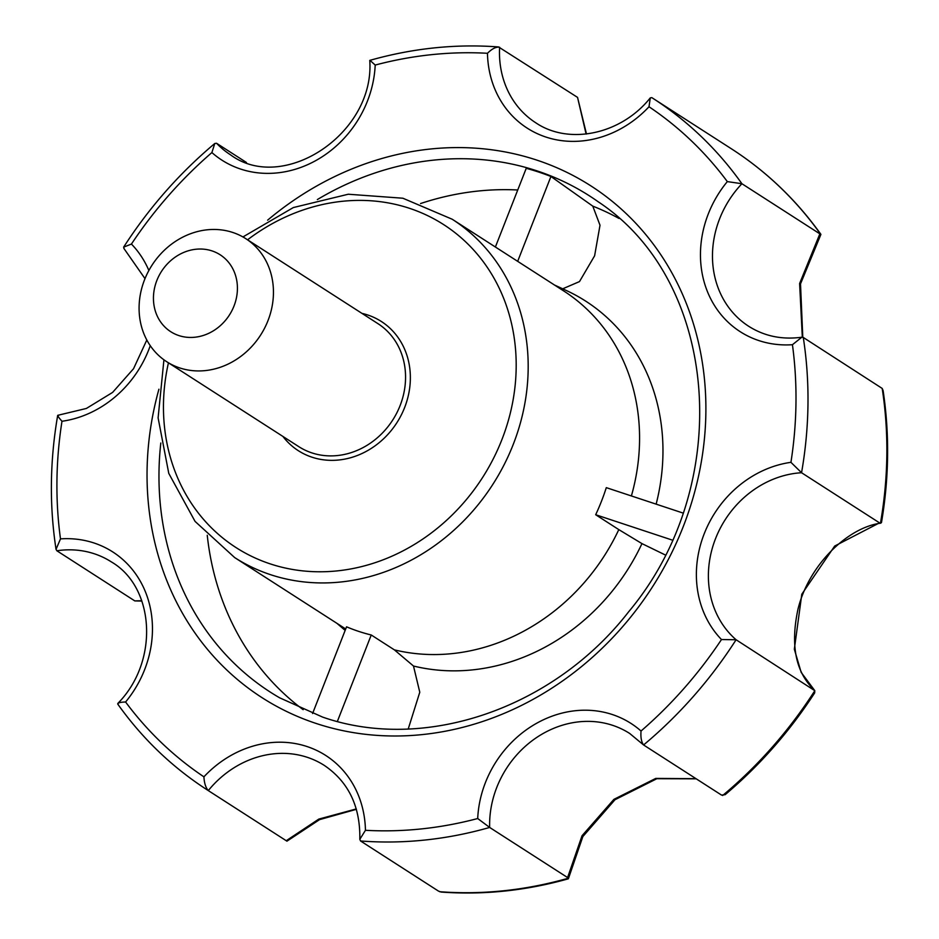<?xml version="1.0" encoding="UTF-8"?>
<svg xmlns="http://www.w3.org/2000/svg" width="939" height="939" viewBox="0 0 939 939"><rect width="100%" height="100%" fill="white"/><g stroke="black" fill="none" stroke-linecap="round" stroke-linejoin="round"><path stroke-width="1.41" d="M682.946 513.023L606.301 487.646A201.11 177.577 122.7 0 1 595.678 514.736L618.801 529.608A201.11 177.577 122.7 0 1 394.368 649.858L371.245 634.987A201.11 177.577 122.7 0 1 358.71 631.395A201.11 177.577 122.7 0 1 346.561 626.818L312.581 713.523M242.931 236.945L293.344 207.554L348.275 194.232L402.866 198.223L452.211 219.245L563.588 290.867A201.11 177.577 122.7 0 1 631.395 495.956M618.801 529.608L641.959 543.611L665.176 554.914M672.254 540.078L595.678 514.736M562.696 288.813L579.492 281.583L594.61 255.807L600.009 225.231L592.779 206.134L550.935 176.485L517.671 261.347M408.23 728.969L419.78 692.231L413.489 666.021L394.368 649.858M495.393 247.016L526.239 168.316A294.916 260.396 122.7 0 1 538.716 172.072A294.916 260.396 122.7 0 1 550.935 176.485M371.245 634.987L337.359 721.445M439.652 891.71A411.364 363.217 -57.3 0 0 568.259 878.223L568.283 878.834C525.84 890.735 483.456 895.137 441.13 892.05L438.478 891.099L360.529 840.968L359.825 839.313L365.447 830.299A402.232 355.142 122.7 0 0 477.705 818.526A105.133 92.82 122.7 0 1 538.423 722.291A105.133 92.82 122.7 0 1 641.032 731.023C640.539 737.373 641.384 742.021 643.579 744.967L629.705 733.476A95.989 84.756 122.7 0 0 536.639 737.514A95.989 84.756 122.7 0 0 489.653 827.447L477.705 818.526M722.654 795.497A411.364 363.217 -57.3 0 0 814.817 690.693L736.094 639.752A411.364 363.217 122.7 0 1 643.579 744.967L721.528 795.087L725.143 794.676C759.827 765.379 789.676 731.458 814.665 692.912L814.817 690.693L801.178 672.383L794.335 649.225L801.8 594.211L834.689 546.052L879.503 522.847L801.554 472.728L790.931 462.328A105.133 92.82 122.7 0 0 704.227 533.728A105.133 92.82 122.7 0 0 721.481 639.541A402.232 355.142 122.7 0 1 641.032 731.023M568.259 878.223L567.59 877.566L582.039 835.733L613.918 799.347L655.762 778.408L695.999 778.677M879.503 522.847L880.465 523.164A411.364 363.217 -57.3 0 0 882.191 388.429L803.279 337.453A411.364 363.217 122.7 0 1 801.554 472.728A95.989 84.756 122.7 0 0 715.553 538.599A95.989 84.756 122.7 0 0 736.094 639.752L721.481 639.541M356.397 809.324L319.553 819.63L286.947 841.168L208.294 790.591C205.723 787.68 204.268 783.103 203.916 776.835A105.133 92.82 122.7 0 1 307.03 746.54A105.133 92.82 122.7 0 1 365.447 830.299M359.825 839.313C360.388 806.589 348.58 781.976 324.401 765.473A95.989 84.756 122.7 0 0 208.294 790.591A411.364 363.217 122.7 0 1 207.566 790.122C172.365 767.409 142.423 738.735 117.762 704.109L117.809 703.44C159.348 661.49 154.876 587.192 111.412 561.933A95.989 84.756 122.7 0 0 56.856 550.77L56.047 549.327L60.483 538.88A105.133 92.82 122.7 0 1 145.604 592.274A105.133 92.82 122.7 0 1 125.591 701.996C119.593 702.184 117.129 703.018 118.22 704.508M803.279 337.453L801.824 337.218L792.434 344.707A402.232 355.142 122.7 0 1 790.931 462.328M802.317 337.195L799.617 283.496L819.864 233.846L741.916 183.727L727.326 181.603A105.133 92.82 122.7 0 0 707.313 291.313A105.133 92.82 122.7 0 0 792.434 344.707M146.813 340.012L133.538 368.722L112.61 392.408L86.388 408.453L57.702 415.331C49.873 460.72 49.321 505.393 56.035 549.327M58.582 415.508C56.962 414.991 58.101 416.916 61.986 421.271A402.232 355.142 122.7 0 0 60.483 538.88M651.83 97.644L652.57 98.114A411.364 363.217 122.7 0 0 651.842 97.644L650.281 97.891L649.002 106.753A402.232 355.142 122.7 0 1 727.326 181.603M124.03 248.483L123.643 247.121L131.437 244.058A105.133 92.82 122.7 0 1 148.867 270.467M586.1 134.031L577.544 97.386L498.574 46.95C455.697 43.734 412.761 48.218 369.766 60.389L369.755 60.401C375.025 133.631 283.202 194.056 230.431 154.759A95.989 84.756 122.7 0 1 216.557 143.268L214.796 143.479L211.885 152.564A402.232 355.142 122.7 0 0 131.437 244.058M650.281 97.891C620.879 134.664 568.729 145.24 535.735 122.763A95.989 84.756 122.7 0 1 499.607 47.255C496.132 46.668 492.083 48.675 487.47 53.288A105.133 92.82 122.7 0 0 545.888 137.047A105.133 92.82 122.7 0 0 649.002 106.753M370.482 60.789L375.201 65.061A402.232 355.142 122.7 0 1 487.47 53.288M246.429 162.482L216.557 143.268M577.544 97.386L586.476 133.995M141.754 600.725L134.793 600.901L141.871 601.054M882.191 388.429L883.106 390.601C889.609 433.841 889.069 477.798 881.498 522.448L880.794 523.152C847.33 527.577 808.502 565.419 797.939 609.388C790.262 645.48 795.732 672.383 814.336 690.106M819.864 233.846L820.897 234.421L800.509 283.895L802.786 337.254M134.793 600.901L56.856 550.77M567.59 877.566L489.653 827.447A411.364 363.217 122.7 0 1 360.529 840.968M179.725 367.924A73.136 64.568 122.7 0 1 166.708 361.715A73.136 64.568 122.7 0 1 151.954 265.279A73.136 64.568 122.7 0 1 245.818 238.682A73.136 64.568 122.7 0 1 264.645 328.051A73.136 64.568 122.7 0 1 179.725 367.924M178.844 335.563A45.706 40.354 122.7 0 1 170.311 261.019A45.706 40.354 122.7 0 1 237.133 283.132A45.706 40.354 122.7 0 1 178.844 335.563M286.242 840.71L318.802 819.101L356.28 808.925M247.556 239.809A191.967 169.501 122.7 0 1 515.734 351.879A191.967 169.501 122.7 0 1 270.162 563.858A191.967 169.501 122.7 0 1 168.445 362.83M361.996 313.391A76.787 67.796 122.7 0 1 405.777 404.439A76.787 67.796 122.7 0 1 311.959 457.187A76.787 67.796 122.7 0 1 282.885 436.412M452.211 219.245A201.11 177.577 122.7 0 1 503.985 464.993A201.11 177.577 122.7 0 1 270.444 574.645A201.11 177.577 122.7 0 1 234.656 557.566L195.054 521.391L168.774 473.385L158.104 417.867L163.926 359.801M303.144 709.673A292.557 258.319 122.7 0 1 207.249 535.277M554.456 284.998L566.393 290.527A204.456 180.523 122.7 0 1 656.138 504.149M592.779 206.134A292.557 258.319 122.7 0 1 619.024 218.458M641.959 543.611A204.456 180.523 122.7 0 1 413.489 666.021M160.804 443.02A295.01 260.479 -57.3 0 0 279.54 697.759L322.57 717.079C424.428 752.655 553.611 708.593 628.684 611.747C735.12 484.594 719.368 281.876 598.401 201.92A295.01 260.479 -57.3 0 0 537.049 170.886A295.01 260.479 -57.3 0 0 317.347 199.573M420.555 203.552A292.557 258.319 122.7 0 1 517.741 189.995M203.916 776.835A402.232 355.142 122.7 0 1 125.591 701.996M801.824 337.218C782.152 339.883 764.463 336.244 748.723 326.303A95.989 84.756 122.7 0 1 741.916 183.727A411.364 363.217 122.7 0 0 652.57 98.114L731.434 148.82A411.364 363.217 -57.3 0 1 820.639 234.234M150.252 345.669A105.133 92.82 122.7 0 1 61.986 421.271M375.201 65.061A105.133 92.82 122.7 0 1 314.495 161.297A105.133 92.82 122.7 0 1 211.885 152.564M267.627 220.172A304.154 268.542 122.7 0 1 704.52 379.802A304.154 268.542 122.7 0 1 316.079 723.441A304.154 268.542 122.7 0 1 158.914 389.227M245.818 238.682L377.936 323.65A73.136 64.568 122.7 0 1 396.763 413.007A73.136 64.568 122.7 0 1 311.842 452.88A73.136 64.568 122.7 0 1 298.825 446.671L166.708 361.715M345.705 628.977L234.656 557.566M336.901 623.308L345.153 630.398M568.4 878.681L582.849 836.567L614.986 799.723L656.854 778.713L696.245 778.83M123.819 248.319L144.993 278.625M214.796 143.479C179.384 173.234 148.996 207.777 123.643 247.121M286.43 840.839L207.566 790.122M820.897 234.351C796.295 199.937 766.47 171.426 731.434 148.82"/></g></svg>
